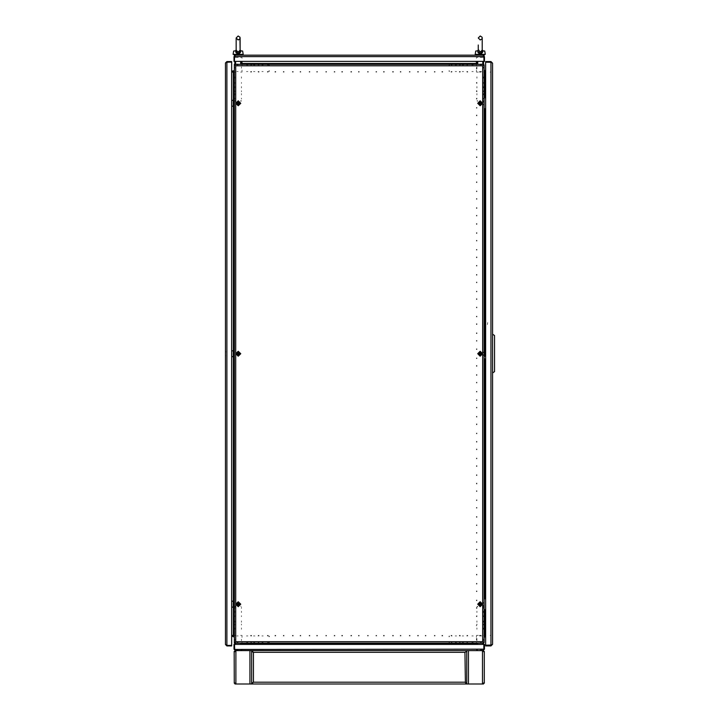 <?xml version="1.0" encoding="UTF-8"?>
<svg xmlns="http://www.w3.org/2000/svg" width="720" height="720" viewBox="0 0 720 720"><rect width="100%" height="100%" fill="white"/><g stroke="black" fill="none" stroke-linecap="round" stroke-linejoin="round"><path stroke-width="0.54" stroke-dasharray="3.6 2.7" d="M487.692 322.605L487.35 324.603M476.415 90.765L476.415 91.521L476.415 90.765M476.919 90.765L476.919 91.764L476.919 90.765M476.415 82.413L476.415 83.169L476.415 82.413M476.919 82.413L476.919 83.421L476.919 82.413M476.415 99.117L476.415 98.361L476.415 99.117M476.919 99.117L476.919 98.109L476.919 99.117M476.415 107.46L476.415 108.216L476.415 107.46M476.919 107.46L476.919 108.216L476.919 107.46M476.415 115.812L476.415 115.056L476.415 115.812M476.919 115.812L476.919 115.056L476.919 115.812M476.415 124.155L476.415 124.911L476.415 124.155M476.919 124.155L476.919 124.911L476.919 124.155M476.415 132.507L476.415 133.254L476.415 132.507M476.919 132.507L476.919 133.254L476.919 132.507M476.415 140.859L476.415 140.103L476.415 140.859M476.919 140.859L476.919 140.103L476.919 140.859M476.415 149.202L476.415 149.958L476.415 149.202M476.919 149.202L476.919 149.958L476.919 149.202M476.415 157.554L476.415 156.798L476.415 157.554M476.919 157.554L476.919 156.798L476.919 157.554M476.415 165.897L476.415 166.653L476.415 165.897M476.919 165.897L476.919 166.653L476.919 165.897M476.415 174.249L476.415 173.502L476.415 174.249M476.919 174.249L476.919 173.502L476.919 174.249M476.415 182.601L476.415 181.845L476.415 182.601M476.919 182.601L476.919 181.845L476.919 182.601M476.415 190.944L476.415 191.7L476.415 190.944M476.919 190.944L476.919 191.7L476.919 190.944M476.415 199.296L476.415 198.54L476.415 199.296M476.919 199.296L476.919 198.54L476.919 199.296M476.415 207.639L476.415 208.395L476.415 207.639M476.919 207.639L476.919 208.395L476.919 207.639M476.415 215.991L476.415 215.235L476.415 215.991M476.919 215.991L476.919 215.235L476.919 215.991M476.415 224.343L476.415 223.587L476.415 224.343M476.919 224.343L476.919 223.587L476.919 224.343M476.415 232.686L476.415 233.442L476.415 232.686M476.919 232.686L476.919 233.442L476.919 232.686M476.415 241.038L476.415 240.282L476.415 241.038M476.919 241.038L476.919 240.282L476.919 241.038M476.415 249.381L476.415 250.137L476.415 249.381M476.919 249.381L476.919 250.137L476.919 249.381M476.415 257.733L476.415 256.977L476.415 257.733M476.919 257.733L476.919 256.977L476.919 257.733M476.415 266.085L476.415 265.329L476.415 266.085M476.919 266.085L476.919 265.329L476.919 266.085M476.415 274.428L476.415 275.184L476.415 274.428M476.919 274.428L476.919 275.184L476.919 274.428M476.415 282.78L476.415 282.024L476.415 282.78M476.919 282.78L476.919 282.024L476.919 282.78M476.415 291.123L476.415 291.879L476.415 291.123M476.919 291.123L476.919 291.879L476.919 291.123M476.415 299.475L476.415 298.719L476.415 299.475M476.919 299.475L476.919 298.719L476.919 299.475M476.415 307.827L476.415 307.071L476.415 307.827M476.919 307.827L476.919 307.071L476.919 307.827M476.415 316.17L476.415 316.926L476.415 316.17M476.919 316.17L476.919 316.926L476.919 316.17M476.415 324.522L476.415 323.766L476.415 324.522M476.919 324.522L476.919 323.766L476.919 324.522M476.415 332.865L476.415 333.621L476.415 332.865M476.919 332.865L476.919 333.621L476.919 332.865M476.415 341.217L476.415 340.461L476.415 341.217M476.919 341.217L476.919 340.461L476.919 341.217M476.415 349.569L476.415 348.813L476.415 349.569M476.919 349.569L476.919 348.813L476.919 349.569M476.415 357.912L476.415 358.668L476.415 357.912M476.919 357.912L476.919 358.668L476.919 357.912M476.415 366.264L476.415 365.508L476.415 366.264M476.919 366.264L476.919 365.508L476.919 366.264M476.415 374.607L476.415 375.363L476.415 374.607M476.919 374.607L476.919 375.363L476.919 374.607M476.415 382.959L476.415 382.203L476.415 382.959M476.919 382.959L476.919 382.203L476.919 382.959M476.415 391.302L476.415 392.058L476.415 391.302M476.919 391.302L476.919 392.058L476.919 391.302M476.415 399.654L476.415 400.41L476.415 399.654M476.919 399.654L476.919 400.41L476.919 399.654M476.415 408.006L476.415 407.25L476.415 408.006M476.919 408.006L476.919 407.25L476.919 408.006M476.415 416.349L476.415 417.105L476.415 416.349M476.919 416.349L476.919 417.105L476.919 416.349M476.415 424.701L476.415 423.945L476.415 424.701M476.919 424.701L476.919 423.945L476.919 424.701M476.415 433.044L476.415 433.8L476.415 433.044M476.919 433.044L476.919 433.8L476.919 433.044M476.415 441.396L476.415 442.152L476.415 441.396M476.919 441.396L476.919 442.152L476.919 441.396M476.415 449.748L476.415 448.992L476.415 449.748M476.919 449.748L476.919 448.992L476.919 449.748M476.415 458.091L476.415 458.847L476.415 458.091M476.919 458.091L476.919 458.847L476.919 458.091M476.415 466.443L476.415 465.687L476.415 466.443M476.919 466.443L476.919 465.687L476.919 466.443M476.415 474.786L476.415 475.542L476.415 474.786M476.919 474.786L476.919 475.542L476.919 474.786M476.415 483.138L476.415 483.894L476.415 483.138M476.919 483.138L476.919 483.894L476.919 483.138M476.415 491.49L476.415 490.734L476.415 491.49M476.919 491.49L476.919 490.734L476.919 491.49M476.415 499.833L476.415 500.589L476.415 499.833M476.919 499.833L476.919 500.589L476.919 499.833M476.415 508.185L476.415 507.429L476.415 508.185M476.919 508.185L476.919 507.429L476.919 508.185M476.415 516.528L476.415 517.284L476.415 516.528M476.919 516.528L476.919 517.284L476.919 516.528M476.415 524.88L476.415 525.636L476.415 524.88M476.919 524.88L476.919 525.636L476.919 524.88M476.415 533.232L476.415 532.476L476.415 533.232M476.919 533.232L476.919 532.476L476.919 533.232M476.415 541.575L476.415 542.331L476.415 541.575M476.919 541.575L476.919 542.331L476.919 541.575M476.415 549.927L476.415 549.171L476.415 549.927M476.919 549.927L476.919 549.171L476.919 549.927M476.415 558.27L476.415 559.026L476.415 558.27M476.919 558.27L476.919 559.026L476.919 558.27M476.415 566.622L476.415 565.875L476.415 566.622M476.919 566.622L476.919 565.875L476.919 566.622M476.415 574.974L476.415 574.218L476.415 574.974M476.919 574.974L476.919 574.218L476.919 574.974M476.415 583.317L476.415 584.073L476.415 583.317M476.919 583.317L476.919 584.073L476.919 583.317M476.415 591.669L476.415 590.913L476.415 591.669M476.919 591.669L476.919 590.913L476.919 591.669M476.415 600.012L476.415 600.768L476.415 600.012M476.919 600.012L476.919 600.768L476.919 600.012M476.415 608.364L476.415 607.608L476.415 608.364M476.919 608.364L476.919 607.365L476.919 608.364M476.415 616.716L476.415 615.96L476.415 616.716M476.919 616.716L476.919 615.708L476.919 616.716M476.415 625.059L476.415 625.815L476.415 625.059M476.919 625.059L476.919 624.06L476.919 625.059M476.955 72.063L478.368 72.063L476.955 72.063M478.368 635.409L476.955 635.409L478.368 635.409M482.58 351.819L483.093 351.819L482.58 351.819M482.58 105.21L483.093 105.21L482.58 105.21M482.58 355.662L483.093 355.662L482.58 355.662M482.58 602.271L483.093 602.271L482.58 602.271M482.58 101.367L483.093 101.367L482.58 101.367M482.58 72.063L483.093 72.063L482.58 72.063M482.58 606.114L483.093 606.114L482.58 606.114M482.58 635.409L483.093 635.409L482.58 635.409M483.597 354.573L483.597 355.239L483.597 354.573M483.597 352.908L483.597 352.233L483.597 352.908M483.597 104.121L483.597 104.787L483.597 104.121M483.597 102.456L483.597 101.781L483.597 102.456M483.597 605.016L483.597 605.691L483.597 605.016M483.597 603.36L483.597 602.685L483.597 603.36M484.101 354.573L484.101 355.239L484.101 354.573M484.101 352.908L484.101 352.233L484.101 352.908M484.101 104.121L484.101 104.787L484.101 104.121M484.101 102.456L484.101 101.781L484.101 102.456M484.101 605.016L484.101 605.691L484.101 605.016M484.101 603.36L484.101 602.685L484.101 603.36M485.019 72.063L484.101 72.063M485.019 635.409L484.101 635.409M477.837 635.409L476.415 635.409L477.837 635.409M476.919 72.063L477.837 72.063L476.919 72.063M490.158 635.409L490.941 635.409L490.158 635.409M490.158 72.063L490.941 72.063L490.158 72.063M451.035 71.568L452.043 71.568L451.035 71.568M451.035 64.881L452.043 64.881L451.035 64.881M455.211 71.568L456.552 71.568L455.211 71.568M455.211 64.881L456.552 64.881L455.211 64.881M459.387 71.568L460.386 71.568L459.387 71.568M459.387 64.881L460.386 64.881L459.387 64.881M463.563 71.568L462.222 71.568L463.563 71.568M463.563 64.881L462.222 64.881L463.563 64.881M480.258 71.568L481.59 71.568L480.258 71.568M480.258 64.881L481.59 64.881L480.258 64.881M467.739 71.568L466.731 71.568L467.739 71.568M467.739 64.881L466.731 64.881L467.739 64.881M471.906 71.568L473.247 71.568L471.906 71.568M471.906 64.881L473.247 64.881L471.906 64.881M476.919 94.941L476.919 93.6L476.919 94.941M476.919 86.589L476.919 87.93L476.919 86.589M476.919 68.229L476.919 66.888L476.919 68.229M476.919 78.246L476.919 76.905L476.919 78.246M480.258 57.375L482.265 57.375L480.258 57.375M480.258 64.053L482.265 64.053L480.258 64.053M483.597 78.246L483.597 76.905L483.597 78.246M483.597 82.413L483.597 83.421L483.597 82.413M483.597 86.589L483.597 87.93L483.597 86.589M483.597 90.765L483.597 91.764L483.597 90.765M483.597 94.941L483.597 93.6L483.597 94.941M483.597 99.117L483.597 98.109L483.597 99.117M483.597 68.229L483.597 66.888L483.597 68.229M476.415 71.568L476.415 70.11L476.415 72.063L477.837 72.063L476.415 72.063L476.415 70.65L476.415 71.568M476.415 65.718L476.415 64.881L476.415 65.718M476.919 57.375L477.756 57.375L476.919 57.375M482.76 57.375L483.597 57.375L482.76 57.375M477.756 64.386L476.919 64.386L477.756 64.386M482.76 64.386L483.597 64.386L482.76 64.386M477.756 101.115L477.252 101.115L477.756 101.115M482.76 101.115L483.264 101.115L482.76 101.115M449.037 70.731L449.037 71.226L449.037 70.731M449.037 65.718L449.037 65.223L449.037 65.718M449.37 70.731L449.37 71.568L449.37 70.731M449.37 64.881L449.37 65.718L449.37 64.881M483.597 100.782L482.76 100.782L483.597 100.782M477.756 100.782L476.919 100.782L477.756 100.782M451.035 635.913L452.043 635.913L451.035 635.913M451.035 642.591L452.043 642.591L451.035 642.591M455.211 635.913L456.552 635.913L455.211 635.913M455.211 642.591L456.552 642.591L455.211 642.591M459.387 635.913L460.386 635.913L459.387 635.913M459.387 642.591L460.386 642.591L459.387 642.591M463.563 635.913L462.222 635.913L463.563 635.913M463.563 642.591L462.222 642.591L463.563 642.591M480.258 635.913L481.59 635.913L480.258 635.913M480.258 642.591L481.59 642.591L480.258 642.591M467.739 635.913L466.731 635.913L467.739 635.913M467.739 642.591L466.731 642.591L467.739 642.591M471.906 635.913L473.247 635.913L471.906 635.913M471.906 642.591L473.247 642.591L471.906 642.591M476.919 612.54L476.919 611.199L476.919 612.54M476.919 620.883L476.919 622.224L476.919 620.883M476.919 639.252L476.919 640.593L476.919 639.252M476.919 629.235L476.919 627.903L476.919 629.235M480.258 650.106L482.265 650.106L480.258 650.106M480.258 643.428L482.265 643.428L480.258 643.428M483.597 629.235L483.597 627.903L483.597 629.235M483.597 625.059L483.597 624.06L483.597 625.059M483.597 620.883L483.597 622.224L483.597 620.883M483.597 616.716L483.597 615.708L483.597 616.716M483.597 612.54L483.597 611.199L483.597 612.54M483.597 608.364L483.597 607.365L483.597 608.364M483.597 639.252L483.597 640.593L483.597 639.252M476.415 635.913L476.415 636.831L476.415 635.913M476.415 641.754L476.415 642.591L476.415 641.754M476.919 650.106L477.756 650.106L476.919 650.106M482.76 650.106L483.597 650.106L482.76 650.106M477.756 643.095L476.919 643.095L477.756 643.095M482.76 643.095L483.597 643.095L482.76 643.095M477.756 606.357L477.252 606.357L477.756 606.357M482.76 606.357L483.264 606.357L482.76 606.357M449.037 636.75L449.037 636.246L449.037 636.75M449.037 641.754L449.037 642.258L449.037 641.754M449.37 636.75L449.37 635.913L449.37 636.75M449.37 642.591L449.37 641.754L449.37 642.591M483.597 606.69L482.76 606.69L483.597 606.69M477.756 606.69L476.919 606.69L477.756 606.69M481.014 72.063L479.511 72.063L481.014 72.063M481.014 71.568L479.511 71.568L481.014 71.568M476.415 68.976L476.415 67.473L476.415 68.976M476.919 68.976L476.919 67.473L476.919 68.976M481.014 635.409L479.511 635.409L481.014 635.409M481.014 635.913L479.511 635.913L481.014 635.913M476.415 638.505L476.415 640.008L476.415 638.505M476.919 638.505L476.919 640.008L476.919 638.505M478.368 72.063L477.45 72.063L478.368 72.063M459.387 635.409L460.143 635.409L459.387 635.409M467.739 635.409L466.983 635.409L467.739 635.409M451.035 635.409L451.791 635.409L451.035 635.409M442.692 635.409L441.936 635.409L442.692 635.409M442.692 635.913L441.936 635.913L442.692 635.913M434.34 635.409L435.096 635.409L434.34 635.409M434.34 635.913L435.096 635.913L434.34 635.913M425.997 635.409L425.241 635.409L425.997 635.409M425.997 635.913L425.241 635.913L425.997 635.913M417.645 635.409L418.401 635.409L417.645 635.409M417.645 635.913L418.401 635.913L417.645 635.913M409.293 635.409L410.049 635.409L409.293 635.409M409.293 635.913L410.049 635.913L409.293 635.913M400.95 635.409L400.194 635.409L400.95 635.409M400.95 635.913L400.194 635.913L400.95 635.913M392.598 635.409L393.354 635.409L392.598 635.409M392.598 635.913L393.354 635.913L392.598 635.913M384.255 635.409L383.499 635.409L384.255 635.409M384.255 635.913L383.499 635.913L384.255 635.913M375.903 635.409L376.659 635.409L375.903 635.409M375.903 635.913L376.659 635.913L375.903 635.913M367.551 635.409L368.307 635.409L367.551 635.409M367.551 635.913L368.307 635.913L367.551 635.913M359.208 635.409L358.452 635.409L359.208 635.409M359.208 635.913L358.452 635.913L359.208 635.913M350.856 635.409L351.612 635.409L350.856 635.409M350.856 635.913L351.612 635.913L350.856 635.913M342.513 635.409L341.757 635.409L342.513 635.409M342.513 635.913L341.757 635.913L342.513 635.913M334.161 635.409L334.917 635.409L334.161 635.409M334.161 635.913L334.917 635.913L334.161 635.913M325.809 635.409L326.565 635.409L325.809 635.409M325.809 635.913L326.565 635.913L325.809 635.913M317.466 635.409L316.71 635.409L317.466 635.409M317.466 635.913L316.71 635.913L317.466 635.913M309.114 635.409L309.87 635.409L309.114 635.409M309.114 635.913L309.87 635.913L309.114 635.913M300.771 635.409L300.015 635.409L300.771 635.409M300.771 635.913L300.015 635.913L300.771 635.913M292.419 635.409L293.175 635.409L292.419 635.409M292.419 635.913L293.175 635.913L292.419 635.913M284.076 635.409L283.32 635.409L284.076 635.409M284.076 635.913L283.32 635.913L284.076 635.913M275.724 635.409L274.968 635.409L275.724 635.409M275.724 635.913L274.968 635.913L275.724 635.913M267.372 635.409L268.128 635.409L267.372 635.409M267.372 635.913L268.38 635.913L267.372 635.913M259.029 635.409L258.273 635.409L259.029 635.409M259.029 635.913L258.021 635.913L259.029 635.913M250.677 635.409L251.433 635.409L250.677 635.409M250.677 635.913L251.676 635.913L250.677 635.913M476.415 644.013L476.415 643.095M241.992 644.013L241.992 643.095M476.415 637.362L476.415 635.949L476.415 637.362M241.992 636.444L241.992 637.362L241.992 636.444M241.992 641.574L241.992 642.087L241.992 641.574M476.415 641.574L476.415 642.087L476.415 641.574M241.992 636.831L241.992 635.409L241.992 636.831M241.992 649.152L241.992 649.935L241.992 649.152M476.415 649.152L476.415 649.935L476.415 649.152M459.387 72.063L460.143 72.063L459.387 72.063M467.739 72.063L466.983 72.063L467.739 72.063M451.035 72.063L451.791 72.063L451.035 72.063M442.692 72.063L441.936 72.063L442.692 72.063M442.692 71.568L441.936 71.568L442.692 71.568M434.34 72.063L435.096 72.063L434.34 72.063M434.34 71.568L435.096 71.568L434.34 71.568M425.997 72.063L425.241 72.063L425.997 72.063M425.997 71.568L425.241 71.568L425.997 71.568M417.645 72.063L418.401 72.063L417.645 72.063M417.645 71.568L418.401 71.568L417.645 71.568M409.293 72.063L410.049 72.063L409.293 72.063M409.293 71.568L410.049 71.568L409.293 71.568M400.95 72.063L400.194 72.063L400.95 72.063M400.95 71.568L400.194 71.568L400.95 71.568M392.598 72.063L393.354 72.063L392.598 72.063M392.598 71.568L393.354 71.568L392.598 71.568M384.255 72.063L383.499 72.063L384.255 72.063M384.255 71.568L383.499 71.568L384.255 71.568M375.903 72.063L376.659 72.063L375.903 72.063M375.903 71.568L376.659 71.568L375.903 71.568M367.551 72.063L368.307 72.063L367.551 72.063M367.551 71.568L368.307 71.568L367.551 71.568M359.208 72.063L358.452 72.063L359.208 72.063M359.208 71.568L358.452 71.568L359.208 71.568M350.856 72.063L351.612 72.063L350.856 72.063M350.856 71.568L351.612 71.568L350.856 71.568M342.513 72.063L341.757 72.063L342.513 72.063M342.513 71.568L341.757 71.568L342.513 71.568M334.161 72.063L334.917 72.063L334.161 72.063M334.161 71.568L334.917 71.568L334.161 71.568M325.809 72.063L326.565 72.063L325.809 72.063M325.809 71.568L326.565 71.568L325.809 71.568M317.466 72.063L316.71 72.063L317.466 72.063M317.466 71.568L316.71 71.568L317.466 71.568M309.114 72.063L309.87 72.063L309.114 72.063M309.114 71.568L309.87 71.568L309.114 71.568M300.771 72.063L300.015 72.063L300.771 72.063M300.771 71.568L300.015 71.568L300.771 71.568M292.419 72.063L293.175 72.063L292.419 72.063M292.419 71.568L293.175 71.568L292.419 71.568M284.076 72.063L283.32 72.063L284.076 72.063M284.076 71.568L283.32 71.568L284.076 71.568M275.724 72.063L274.968 72.063L275.724 72.063M275.724 71.568L274.968 71.568L275.724 71.568M267.372 72.063L268.128 72.063L267.372 72.063M267.372 71.568L268.38 71.568L267.372 71.568M259.029 72.063L258.273 72.063L259.029 72.063M259.029 71.568L258.021 71.568L259.029 71.568M250.677 72.063L251.433 72.063L250.677 72.063M250.677 71.568L251.676 71.568L250.677 71.568M476.415 63.468L476.415 64.386M241.992 64.386L241.992 63.468M241.992 71.028L241.992 70.11L241.992 71.028M241.992 65.907L241.992 65.385L241.992 65.907M476.415 65.907L476.415 65.385L476.415 65.907M241.992 70.65L241.992 72.063L241.992 70.65M241.992 58.32L241.992 57.537L241.992 58.32M476.415 58.32L476.415 57.537L476.415 58.32M241.992 637.362L241.992 635.949L241.992 637.362M476.415 636.831L476.415 635.409L476.415 636.831M476.415 70.65L476.415 72.063L476.415 70.65M267.372 64.881L268.38 64.881L267.372 64.881M263.205 71.568L261.864 71.568L263.205 71.568M263.205 64.881L261.864 64.881L263.205 64.881M259.029 64.881L258.021 64.881L259.029 64.881M254.853 71.568L253.521 71.568L254.853 71.568M254.853 64.881L253.521 64.881L254.853 64.881M238.158 71.568L236.817 71.568L238.158 71.568M238.158 64.881L236.817 64.881L238.158 64.881M250.677 64.881L251.676 64.881L250.677 64.881M246.501 71.568L247.842 71.568L246.501 71.568M246.501 64.881L247.842 64.881L246.501 64.881M241.497 99.117L241.497 98.109L241.497 99.117M241.497 90.765L241.497 91.764L241.497 90.765M241.497 94.941L241.497 93.6L241.497 94.941M241.497 86.589L241.497 87.93L241.497 86.589M241.497 68.229L241.497 66.888L241.497 68.229M241.497 78.246L241.497 76.905L241.497 78.246M241.497 82.413L241.497 83.421L241.497 82.413M238.158 57.375L236.151 57.375L238.158 57.375M238.158 64.053L236.151 64.053L238.158 64.053M234.819 78.246L234.819 76.905L234.819 78.246M234.819 82.413L234.819 83.421L234.819 82.413M234.819 86.589L234.819 87.93L234.819 86.589M234.819 90.765L234.819 91.764L234.819 90.765M234.819 94.941L234.819 93.6L234.819 94.941M234.819 99.117L234.819 98.109L234.819 99.117M234.819 68.229L234.819 66.888L234.819 68.229M241.992 71.568L241.992 70.731L241.992 71.568M241.992 65.718L241.992 64.881L241.992 65.718M241.497 57.375L240.66 57.375L241.497 57.375M235.647 57.375L234.819 57.375L235.647 57.375M240.66 72.063L241.497 72.063L240.66 72.063M235.647 72.063L234.819 72.063L235.647 72.063M240.66 64.386L241.497 64.386L240.66 64.386M235.647 64.386L234.819 64.386L235.647 64.386M240.66 101.115L241.164 101.115L240.66 101.115M235.647 101.115L235.152 101.115L235.647 101.115M269.379 70.731L269.379 71.226L269.379 70.731M269.379 65.718L269.379 65.223L269.379 65.718M269.046 70.731L269.046 71.568L269.046 70.731M269.046 64.881L269.046 65.718L269.046 64.881M234.819 100.782L235.647 100.782L234.819 100.782M240.66 100.782L241.497 100.782L240.66 100.782M267.372 642.591L268.38 642.591L267.372 642.591M263.205 635.913L261.864 635.913L263.205 635.913M263.205 642.591L261.864 642.591L263.205 642.591M259.029 642.591L258.021 642.591L259.029 642.591M254.853 635.913L253.521 635.913L254.853 635.913M254.853 642.591L253.521 642.591L254.853 642.591M238.158 635.913L236.817 635.913L238.158 635.913M238.158 642.591L236.817 642.591L238.158 642.591M250.677 642.591L251.676 642.591L250.677 642.591M246.501 635.913L247.842 635.913L246.501 635.913M246.501 642.591L247.842 642.591L246.501 642.591M241.497 608.364L241.497 607.365L241.497 608.364M241.497 616.716L241.497 615.708L241.497 616.716M241.497 612.54L241.497 611.199L241.497 612.54M241.497 620.883L241.497 622.224L241.497 620.883M241.497 639.252L241.497 640.593L241.497 639.252M241.497 629.235L241.497 627.903L241.497 629.235M241.497 625.059L241.497 624.06L241.497 625.059M238.158 650.106L236.151 650.106L238.158 650.106M238.158 643.428L236.151 643.428L238.158 643.428M234.819 629.235L234.819 627.903L234.819 629.235M234.819 625.059L234.819 624.06L234.819 625.059M234.819 620.883L234.819 622.224L234.819 620.883M234.819 616.716L234.819 615.708L234.819 616.716M234.819 612.54L234.819 611.199L234.819 612.54M234.819 608.364L234.819 607.365L234.819 608.364M234.819 639.252L234.819 640.593L234.819 639.252M241.992 635.913L241.992 636.75L241.992 635.913M241.992 641.754L241.992 642.591L241.992 641.754M241.497 650.106L240.66 650.106L241.497 650.106M235.647 650.106L234.819 650.106L235.647 650.106M240.66 635.409L241.497 635.409L240.66 635.409M235.647 635.409L234.819 635.409L235.647 635.409M240.66 643.095L241.497 643.095L240.66 643.095M235.647 643.095L234.819 643.095L235.647 643.095M240.66 606.357L241.164 606.357L240.66 606.357M235.647 606.357L235.152 606.357L235.647 606.357M269.379 636.75L269.379 636.246L269.379 636.75M269.379 641.754L269.379 642.258L269.379 641.754M269.046 636.75L269.046 635.913L269.046 636.75M269.046 642.591L269.046 641.754L269.046 642.591M234.819 606.69L235.647 606.69"/><path stroke-width="1.08" d="M485.019 97.857L485.019 72.063L484.101 72.063M484.101 635.409L485.019 635.409L485.019 609.615M241.992 643.095L241.992 644.013L476.415 644.013L476.415 643.095M476.415 64.386L476.415 63.468L241.992 63.468L241.992 64.386M233.397 607.149L233.397 635.409L234.315 635.409L234.315 643.095M483.57 64.386L234.837 64.386L235.737 65.799L235.737 641.673L234.837 643.095L235.737 641.673L482.679 641.673L484.101 642.573L482.679 641.673L482.679 65.799L483.57 64.386L482.679 65.799L235.737 65.799L234.315 64.386L234.315 72.063L233.397 72.063L233.397 100.332M234.954 683.163L234.504 682.704L234.234 683.163L234.954 683.163L234.954 684L466.731 684L466.731 650.61L483.462 650.61L483.462 651.438L483.912 651.897L484.272 651.438L484.272 683.163L483.462 683.163L483.462 684L466.731 684L466.731 683.163L464.985 682.245L466.434 683.136M234.234 683.163L234.144 651.438L234.954 651.438L234.954 650.61L251.685 650.61L251.685 651.438L253.431 652.356L251.685 650.61L251.685 684L251.685 683.163L253.431 682.245L251.685 683.163L251.685 651.474L253.431 652.356L253.431 682.245L464.985 682.245L466.731 684M485.685 116.649L485.685 133.344M485.685 574.137L485.685 590.832M484.263 54.369L484.263 55.197L476.253 55.197L476.253 54.369M475.218 54.369L485.298 54.369L484.767 51.03L482.922 50.868L480.258 53.694L477.594 50.868L475.749 51.03L475.218 54.369M242.163 54.369L242.163 55.197L234.144 55.197L234.144 54.369M233.118 54.369L243.189 54.369L242.667 51.03L240.822 50.868L238.158 53.694L235.485 50.868L233.649 51.03L233.118 54.369M485.685 365.274L484.83 365.778L484.83 372.753L485.685 373.257M484.704 353.736L484.704 355.653L484.704 353.736M484.101 363.204L484.452 360.918L484.947 360.918L484.947 362.709L484.947 360.864L485.685 360.864M484.101 351.522L484.704 355.653M478.287 49.545L480.258 52.119L482.265 50.121L482.265 38.007L482.265 45.018L482.265 38.007L482.067 37.152L480.258 36L482.067 37.152L482.265 38.007L482.067 38.853L480.258 40.005L482.067 38.853L482.265 38.007L482.265 49.887L482.922 50.868M240.822 50.868L240.156 49.887L239.967 37.152L238.158 36L239.967 37.152L240.156 38.007L239.967 38.853L238.158 40.005L239.967 38.853L240.156 38.007L240.129 49.545M240.075 604.188L238.239 606.024L236.403 604.188L238.239 602.352L240.075 604.188M482.013 604.188L480.177 606.024L478.341 604.188L480.177 602.352L482.013 604.188M240.075 353.736L238.239 355.572L236.403 353.736L238.239 351.9L240.075 353.736M240.075 103.284L238.239 105.12L236.403 103.284L238.239 101.448L240.075 103.284M482.013 353.736L480.177 355.572L478.341 353.736L480.177 351.9L482.013 353.736M482.013 103.284L480.177 105.12L478.341 103.284L480.177 101.448L482.013 103.284M480.177 356.229L482.67 353.736L480.177 351.243L477.684 353.736L480.177 356.229M480.177 105.786L482.67 103.284L480.177 100.791L477.684 103.284L480.177 105.786M238.239 105.786L240.732 103.284L238.239 100.791L235.746 103.284L238.239 105.786M480.177 606.681L482.67 604.188L480.177 601.695L477.684 604.188L480.177 606.681M238.239 356.229L240.732 353.736L238.239 351.243L235.746 353.736L238.239 356.229M238.239 606.681L240.732 604.188L238.239 601.695L235.746 604.188L238.239 606.681M478.251 45.018L478.251 50.121M236.151 45.018L236.151 38.007L236.151 50.121L238.158 52.119L240.156 50.121M485.685 635.409L485.019 635.409M485.019 72.063L485.685 72.063M483.597 61.38L483.597 64.386M476.919 64.386L476.919 61.38M483.597 643.095L483.597 644.427M484.434 649.188L483.012 650.61L483.93 649.188L483.93 644.427L484.434 644.427L484.434 649.188L483.93 649.188M476.919 643.095L476.919 644.427M485.685 71.028L484.101 70.11M484.101 71.568L485.685 71.532L484.101 71.19M484.101 637.362L485.685 636.444M484.101 636.282L485.685 635.949M484.101 635.913L485.685 635.913M261.117 61.38L256.941 61.38M269.46 61.38L265.284 61.38M277.812 61.38L273.636 61.38M286.155 61.38L281.988 61.38M294.507 61.38L290.331 61.38M302.859 61.38L298.683 61.38M311.202 61.38L307.026 61.38M319.554 61.38L315.378 61.38M327.897 61.38L323.73 61.38M336.249 61.38L332.073 61.38M344.601 61.38L340.425 61.38M352.944 61.38L348.768 61.38M361.296 61.38L357.12 61.38M369.639 61.38L365.472 61.38M377.991 61.38L373.815 61.38M386.343 61.38L382.167 61.38M394.686 61.38L390.51 61.38M403.038 61.38L398.862 61.38M411.381 61.38L407.214 61.38M419.733 61.38L415.557 61.38M428.085 61.38L423.909 61.38M436.428 61.38L432.252 61.38M444.78 61.38L440.604 61.38M453.123 61.38L448.956 61.38M461.475 61.38L457.299 61.38M469.827 61.38L465.651 61.38M252.765 61.38L248.589 61.38M244.413 61.38L241.992 61.38M476.415 61.38L476.415 63.468M241.992 63.468L241.992 61.542M476.415 61.542L473.994 61.38M234.819 64.386L234.819 61.38M241.497 64.386L241.497 61.38M234.747 649.737L234.486 644.427L233.982 644.427L233.982 649.188L235.395 650.61L234.531 649.188L234.531 644.427L483.885 644.427L483.885 649.188L234.639 649.458M234.819 644.427L234.819 643.095M241.497 643.095L241.497 644.427M231.642 636.444L233.397 636.444L234.315 637.362M231.642 635.949L234.315 636.282M231.642 635.913L234.315 635.913M234.315 70.11L233.397 71.028L231.642 71.028M234.315 71.19L231.642 71.532L234.315 71.568M231.642 72.063L233.397 72.063M233.397 635.409L231.642 635.409M484.182 651.438L483.462 651.438M484.182 683.163L483.903 682.704L483.462 683.163M483.462 683.721L484.011 683.163M484.011 651.438L483.462 650.88M465.345 652.131L465.795 651.753M465.363 682.488L464.985 652.356L466.434 651.474M466.731 683.136L466.731 651.474M251.685 684L253.431 682.245M252.621 651.753L253.431 652.356L464.985 652.356M234.234 651.438L234.513 651.897L234.954 651.438M234.954 650.88L234.405 651.438M234.405 683.163L234.954 683.721M468.486 684L468.486 650.61L249.93 650.61L249.93 684M233.982 649.188L234.486 649.188M491.589 62.478L492.534 63.135L492.534 644.346L491.256 645.129M492.534 63.135L490.95 61.542L490.95 62.217L485.685 62.217L485.685 645.237L491.589 645.003M490.95 61.542L485.685 61.542L485.685 62.217L490.95 62.235L490.95 645.237L485.685 645.264L485.685 645.93L490.95 645.93L492.534 644.346M490.95 645.93L490.95 645.264M235.395 55.197L483.012 55.197L483.912 56.619L483.912 61.38L233.982 61.38L233.982 56.619L234.486 56.619L234.486 61.38L234.504 56.619L235.395 55.197L233.982 56.619M234.792 55.926L234.486 56.619L483.912 56.619L483.687 56.079M484.434 56.619L484.434 61.38L483.93 61.38L483.93 56.619L484.434 56.619L483.012 55.197M477.792 51.93L478.008 52.416M478.305 52.839L478.692 53.199M479.16 53.469L480.258 53.694M481.356 53.469L481.824 53.199L481.356 53.469M482.211 52.839L482.508 52.416L482.211 52.839M482.724 51.93L482.859 51.408L482.724 51.93M482.265 50.121L482.238 49.545M477.594 50.868L478.251 49.887M237.204 51.939L236.664 51.606M236.178 49.545L236.151 50.121M235.683 51.93L235.899 52.416M236.205 52.839L236.592 53.199M237.06 53.469L238.95 53.577M239.247 53.469L239.715 53.199M240.111 52.839L240.408 52.416M240.624 51.93L240.759 51.408M235.485 50.868L236.151 49.887M234.315 601.236L231.642 601.236M234.315 607.149L233.316 607.149L233.316 601.236M233.316 607.149L231.642 607.149M484.101 609.615L485.685 609.615M484.101 598.761L485.685 598.761M484.101 108.711L485.685 108.711M484.101 97.857L485.685 97.857M485.685 376.965L484.83 372.753M484.83 365.778L485.685 361.566M484.83 365.022L484.101 365.76M484.101 372.771L484.83 373.509M225.468 62.964L226.881 61.542L226.881 62.073L231.642 62.073L231.642 645.408L226.881 645.408L225.468 644.517L225.468 62.964L226.611 62.181M226.341 62.298L231.642 62.046L231.642 61.542L226.881 61.542M225.468 644.517L226.881 645.93L226.881 645.435L231.642 645.435L231.642 645.93L226.881 645.93M226.197 645.12L226.881 645.435M235.737 641.673L234.315 642.573L235.737 641.673M234.315 64.908L234.315 642.573M482.679 641.673L483.57 643.095L482.679 641.673M234.837 643.095L483.57 643.095M482.679 65.799L484.101 64.908L482.679 65.799M484.101 642.573L484.101 64.908M237.402 604.026L238.068 605.025L239.076 604.359L238.41 603.351L237.402 604.026M479.34 604.026L480.006 605.025L481.014 604.359L480.339 603.351L479.34 604.026M233.316 350.784L233.316 356.697L234.315 356.697L234.315 350.784L231.642 350.784M233.316 356.697L231.642 356.697M234.315 100.332L231.642 100.332M234.315 106.245L233.316 106.245L233.316 100.332M233.316 106.245L231.642 106.245M237.402 353.574L238.068 354.573L239.076 353.907L238.41 352.908L237.402 353.574M237.402 103.122L238.068 104.121L239.076 103.455L238.41 102.456L237.402 103.122M479.34 353.574L480.006 354.573L481.014 353.907L480.339 352.908L479.34 353.574M479.34 103.122L480.006 104.121L481.014 103.455L480.339 102.456L479.34 103.122M492.534 334.206L494.532 335.538L494.532 371.601L492.534 372.942M484.101 360.918L484.452 358.578L484.848 359.496M484.947 360.009L484.947 360.918M485.019 598.761L485.019 373.689M485.019 364.842L485.019 360.864M485.019 356.292L485.019 108.711M477.756 61.38L477.756 64.386M482.76 64.386L482.76 61.38M477.756 643.095L477.756 644.427M482.76 644.427L482.76 643.095M240.66 64.386L240.66 61.38M235.647 61.38L235.647 64.386M240.66 644.427L240.66 643.095M235.647 643.095L235.647 644.427M233.397 106.245L233.397 350.784M233.397 356.697L233.397 601.236M482.517 650.61L482.517 684M235.899 684L235.899 650.61M226.881 645.408L226.881 62.073M478.251 38.007L480.258 36L478.251 38.007L480.258 40.005M236.151 38.007L238.158 36L236.151 38.007L238.158 40.005M482.265 45.018L482.265 49.887M225.468 356.229L225.576 355.698M225.639 351.9L225.468 351.243M483.777 355.257L484.101 355.581M483.777 352.215L484.101 351.9M485.685 356.292L484.101 356.292M484.452 363.204L484.947 362.709"/></g></svg>
